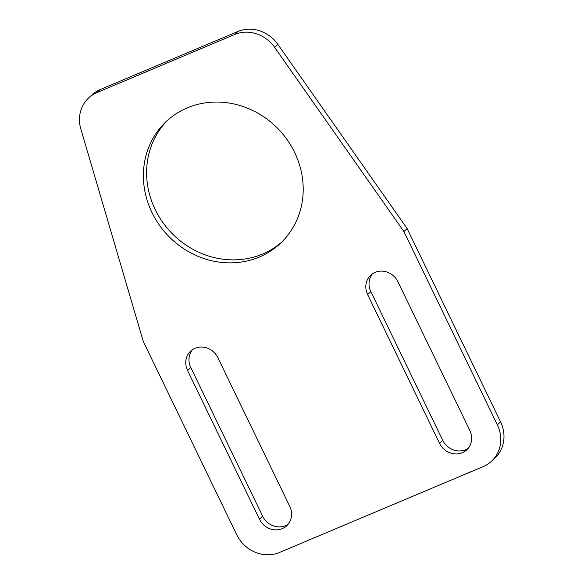<?xml version="1.0" encoding="UTF-8"?>
<svg xmlns="http://www.w3.org/2000/svg" width="584" height="584" viewBox="0 0 584 584"><rect width="100%" height="100%" fill="white"/><g stroke="black" fill="none" stroke-linecap="round" stroke-linejoin="round"><path stroke-width="0.88" d="M168.112 119.808A83.497 76.686 -132.9 0 0 155.198 209.547A83.497 76.686 -132.9 0 0 281.7 242.119M288.175 524.191A17.754 16.308 47.1 0 1 262.654 516.198L190.786 367.54A17.754 16.308 47.1 0 1 192.37 349.75M491.56 461.207L494.779 458.221A33.288 30.572 -132.9 0 0 500.554 421.838L407.136 228.578L277.758 44.267A33.288 30.572 -132.9 0 0 237.878 31.507L100.171 89.578A33.288 30.572 -132.9 0 0 91.885 94.922L88.673 97.908A33.288 30.572 -132.9 0 0 80.826 128.947L143.292 341.472L236.717 534.732A33.288 30.572 -132.9 0 0 279.524 552.471L483.282 466.55A33.288 30.572 -132.9 0 0 491.56 461.207A33.288 30.572 -132.9 0 0 497.342 424.824L403.916 231.571L274.538 47.253A33.288 30.572 -132.9 0 0 234.658 34.492L96.951 92.571A33.288 30.572 -132.9 0 0 88.673 97.908M372.439 273.816A17.754 16.308 -132.9 0 0 370.855 291.606L442.716 440.263A17.754 16.308 -132.9 0 0 468.244 448.249M294.613 152.387A83.497 76.686 -132.9 0 0 166.484 121.275A83.497 76.686 -132.9 0 0 151.979 212.532A83.497 76.686 -132.9 0 0 280.116 243.637A83.497 76.686 -132.9 0 0 294.613 152.387M289.766 506.394L217.898 357.736A17.754 16.308 -132.9 0 0 190.654 351.123A17.754 16.308 -132.9 0 0 187.573 370.526L259.435 519.183A17.754 16.308 -132.9 0 0 286.678 525.797A17.754 16.308 -132.9 0 0 289.766 506.394M367.635 294.591A17.754 16.308 -132.9 0 1 370.723 275.188A17.754 16.308 -132.9 0 1 397.967 281.802L469.828 430.459A17.754 16.308 -132.9 0 1 466.747 449.863A17.754 16.308 -132.9 0 1 439.504 443.249L367.635 294.591L370.855 291.606M407.136 228.578L403.916 231.571M500.554 421.838L497.342 424.824M96.951 92.571L100.171 89.578M237.878 31.507L234.658 34.492M439.504 443.249L442.716 440.263M259.435 519.183L262.654 516.198M187.573 370.526L190.786 367.54M277.758 44.267L274.538 47.253"/></g></svg>
